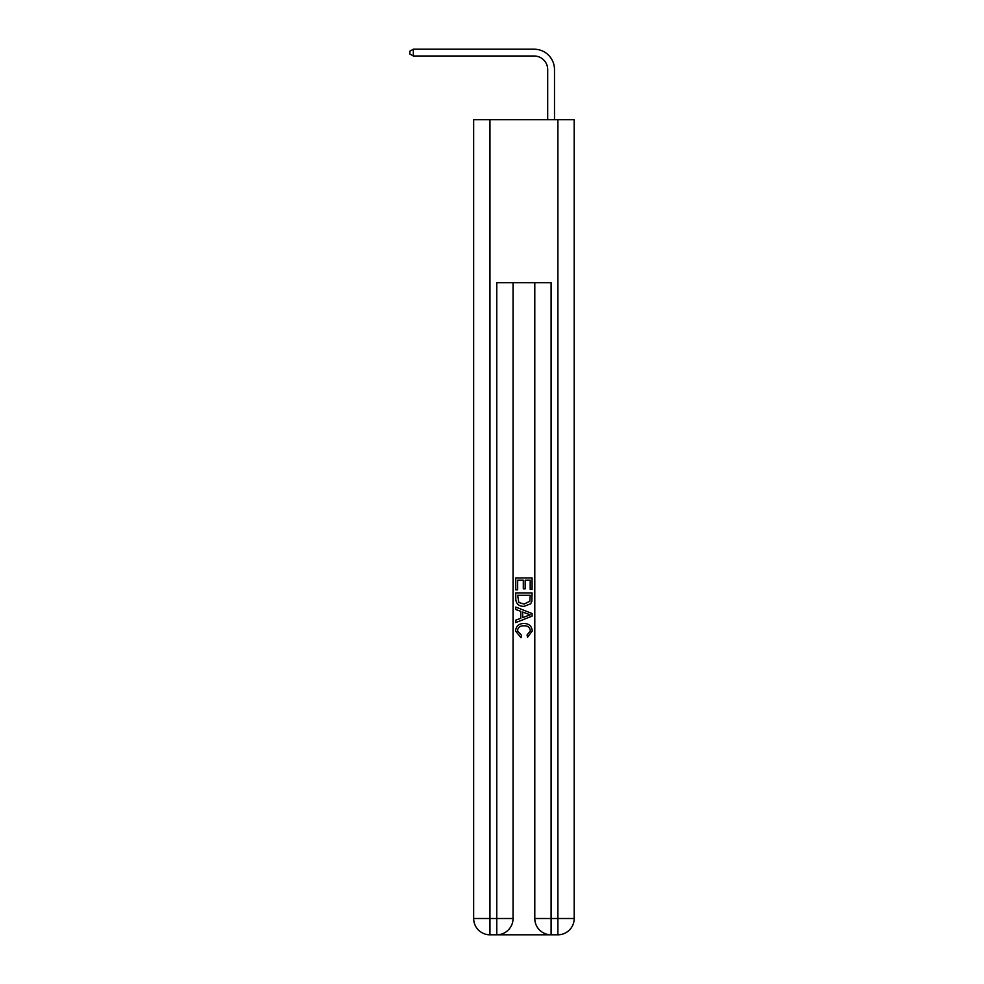 <?xml version="1.0" encoding="UTF-8"?>
<svg xmlns="http://www.w3.org/2000/svg" width="984" height="984" viewBox="0 0 984 984"><rect width="100%" height="100%" fill="white"/><g stroke="black" fill="none" stroke-linecap="round" stroke-linejoin="round"><path stroke-width="1.48" d="M547.694 119.704L547.694 69.581A13.579 13.579 135.7 0 0 534.115 55.99L413.341 55.99L409.811 53.96L409.811 51.242L413.341 49.2L534.115 49.2A20.381 20.381 -44.3 0 1 554.496 69.581L554.496 119.704M497.978 934.8L549.871 934.8M489.958 119.704L489.958 918.502L473.661 918.502L473.661 119.704L574.189 119.704L574.189 918.502L557.891 918.502L557.891 119.704M551.089 934.8L551.089 918.502L534.792 918.502A16.297 16.297 0 0 0 551.089 934.8L557.891 934.8L557.891 918.502L551.089 918.502L551.089 282.728L496.76 282.728L496.76 918.502L489.958 918.502L489.958 934.8L496.76 934.8A16.297 16.297 0 0 0 513.058 918.502L496.76 918.502L496.76 934.8M513.058 282.728L513.058 918.502M534.792 918.502L534.792 282.728M557.891 934.8A16.297 16.297 0 0 0 574.189 918.502M473.661 918.502A16.297 16.297 0 0 0 489.958 934.8M515.776 589.846L515.776 577.94L532.073 577.94L532.073 589.428L530.192 589.428L530.192 580.228L525.173 580.228L525.173 588.801L523.303 588.801L523.303 580.228L517.658 580.228L517.658 589.846L515.776 589.846M515.776 598.826L515.776 592.983L532.073 592.983L531.84 601.433L530.671 603.807L524.017 606.353C518.802 606.378 516.059 603.868 515.776 598.826M517.658 595.283L518.802 602.491L524.054 604.065L529.859 601.286L530.192 595.283L517.658 595.283M515.776 609.49L515.776 607.054L532.073 613.524L532.073 616.119L515.776 622.589L515.776 620.154L520.794 618.296L520.794 611.347L515.776 609.49M527.178 613.708L522.676 612.036L522.676 617.608L530.192 614.828L527.178 613.708M517.449 630.842L521.532 635.406L520.991 637.706L515.567 631.051C516.01 626.045 518.826 623.524 524.042 623.499C529.06 623.598 531.803 626.107 532.283 631.002L527.547 637.288L527.055 634.987L530.401 630.892C529.921 627.374 527.805 625.676 524.054 625.799C520.241 625.59 518.039 627.275 517.449 630.842M547.694 69.581A13.579 13.579 135.7 0 0 534.115 55.99A13.579 13.579 135.7 0 1 547.694 69.581A13.579 13.579 135.7 0 0 534.115 55.99A13.579 13.579 135.7 0 1 547.694 69.581A13.579 13.579 135.7 0 0 534.115 55.99A13.579 13.579 135.7 0 1 547.694 69.581A13.579 13.579 135.7 0 0 534.115 55.99A13.579 13.579 135.7 0 1 547.694 69.581A13.579 13.579 135.7 0 0 534.115 55.99A13.579 13.579 135.7 0 1 547.694 69.581A13.579 13.579 135.7 0 0 534.115 55.99A13.579 13.579 135.7 0 1 547.694 69.581A13.579 13.579 135.7 0 0 534.115 55.99A13.579 13.579 135.7 0 1 547.694 69.581A13.579 13.579 135.7 0 0 534.115 55.99A13.579 13.579 135.7 0 1 547.694 69.581A13.579 13.579 135.7 0 0 534.115 55.99A13.579 13.579 135.7 0 1 547.694 69.581A13.579 13.579 135.7 0 0 534.115 55.99A13.579 13.579 135.7 0 1 547.694 69.581A13.579 13.579 135.7 0 0 534.115 55.99A13.579 13.579 135.7 0 1 547.694 69.581A13.579 13.579 135.7 0 0 534.115 55.99A13.579 13.579 135.7 0 1 547.694 69.581A13.579 13.579 135.7 0 0 534.115 55.99A13.579 13.579 135.7 0 1 547.694 69.581A13.579 13.579 135.7 0 0 534.115 55.99A13.579 13.579 135.7 0 1 547.694 69.581A13.579 13.579 135.7 0 0 534.115 55.99M413.341 55.99L413.341 49.2L534.115 49.2"/></g></svg>
